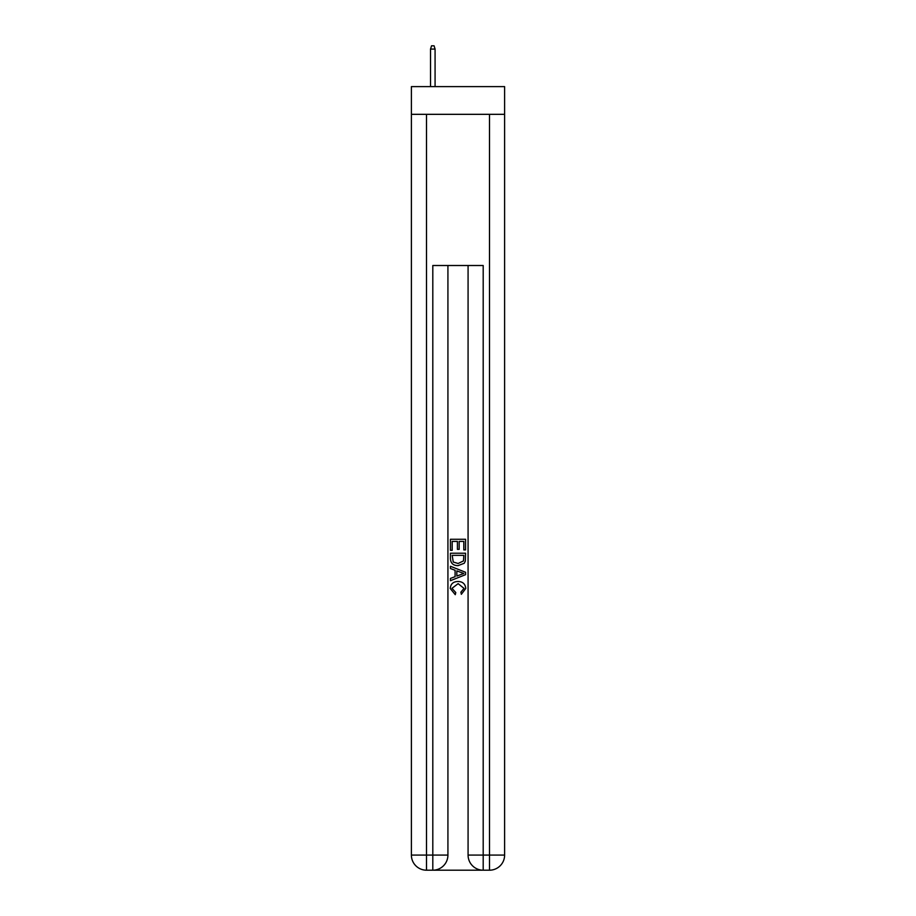 <?xml version="1.0" encoding="UTF-8"?>
<svg xmlns="http://www.w3.org/2000/svg" width="916" height="916" viewBox="0 0 916 916"><rect width="100%" height="100%" fill="white"/><g stroke="black" fill="none" stroke-linecap="round" stroke-linejoin="round"><path stroke-width="1.37" d="M504.613 114.328L504.613 86.619L411.387 86.619L411.387 114.328L504.613 114.328L504.613 855.086L489.499 855.086L489.499 114.328M433.944 870.2L482.056 870.2M483.19 870.2L483.19 855.086L468.076 855.086A15.114 15.114 0 0 0 483.19 870.2L489.499 870.2L489.499 855.086L483.19 855.086L483.19 265.503L432.81 265.503L432.81 855.086L411.387 855.086L411.387 114.328M447.924 265.503L447.924 855.086A15.114 15.114 0 0 1 432.81 870.2L426.501 870.2A15.114 15.114 0 0 1 411.387 855.086M468.076 855.086L468.076 265.503M489.499 870.2A15.114 15.114 0 0 0 504.613 855.086M450.443 550.31L450.443 539.261L465.557 539.261L465.557 549.921L463.817 549.921L463.817 541.402L459.168 541.402L459.168 549.348L457.416 549.348L457.416 541.402L452.183 541.402L452.183 550.31L450.443 550.31M450.443 558.634L450.443 553.218L465.557 553.218L465.339 561.061L464.263 563.26L458.08 565.619C453.248 565.641 450.695 563.317 450.443 558.634M452.183 555.348L453.26 562.035L458.115 563.489L463.507 560.913L463.817 555.348L452.183 555.348M450.443 568.527L450.443 566.271L465.557 572.271L465.557 574.675L450.443 580.675L450.443 578.42L455.092 576.691L455.092 570.256L450.443 568.527M461.023 572.443L456.832 570.897L456.832 576.05L463.817 573.473L461.023 572.443M451.989 588.324L455.779 592.56L455.275 594.69L450.248 588.519C450.661 583.881 453.283 581.545 458.115 581.511C462.763 581.614 465.305 583.939 465.752 588.484L461.355 594.312L460.897 592.171L464.011 588.381L458.126 583.652L451.989 588.324M435.077 86.619L435.077 49.075L430.531 49.075L430.531 86.619M430.531 49.075L431.539 45.8L434.07 45.8L435.077 49.075M426.501 114.328L426.501 870.2M447.924 855.086L432.81 855.086L432.81 870.2"/></g></svg>

